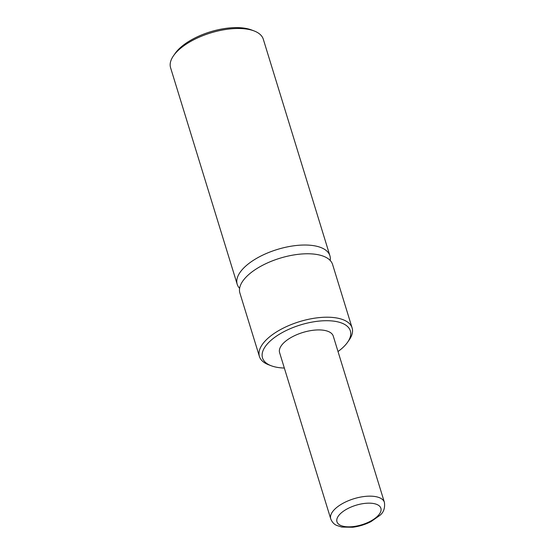 <?xml version="1.0" encoding="UTF-8"?>
<svg xmlns="http://www.w3.org/2000/svg" width="555" height="555" viewBox="0 0 555 555"><rect width="100%" height="100%" fill="white"/><g stroke="black" fill="none" stroke-linecap="round" stroke-linejoin="round"><path stroke-width="0.83" d="M271.215 365.759L268.585 364.753A48.5 21.492 -17.1 0 1 259.407 356.47L239.892 293.04A48.5 21.492 -17.1 0 1 267.51 262.91A48.5 21.492 -17.1 0 1 322.372 255.848A48.5 21.492 -17.1 0 1 332.605 264.513L352.12 327.943A48.5 21.492 -17.1 0 1 349.185 339.958L347.576 342.269A45.947 20.355 162.9 0 0 340.659 322.677A45.947 20.355 162.9 0 0 278.894 334.547A45.947 20.355 162.9 0 0 271.215 365.759A45.947 20.355 162.9 0 0 272.221 366.113A45.947 20.355 162.9 0 0 284.333 368.055M239.614 288.336A48.5 21.492 -17.1 0 1 237.2 284.292A48.5 21.492 -17.1 0 1 277.236 249.486A48.5 21.492 -17.1 0 1 329.913 255.765A48.5 21.492 -17.1 0 1 330.197 260.468M259.407 356.47A48.5 21.492 -17.1 0 1 287.025 326.347A48.5 21.492 -17.1 0 1 341.887 319.278A48.5 21.492 -17.1 0 1 352.12 327.943M338.016 351.537A45.947 20.355 162.9 0 0 347.576 342.269M329.913 255.765L263.299 39.232A48.5 21.492 162.9 0 0 254.121 30.941A48.5 21.492 162.9 0 0 253.066 30.567A48.5 21.492 162.9 0 0 173.521 55.736A48.5 21.492 162.9 0 0 170.586 67.752L237.2 284.292M173.521 55.736L175.13 53.433A45.947 20.355 -17.1 0 1 250.485 29.581A45.947 20.355 -17.1 0 1 251.491 29.942L254.121 30.941M330.738 518.883L279.602 352.654A28.076 12.439 -17.1 0 1 295.586 335.213A28.076 12.439 -17.1 0 1 327.346 331.12A28.076 12.439 -17.1 0 1 333.277 336.136L384.414 502.372A28.076 12.439 -17.1 0 0 378.489 497.349A28.076 12.439 -17.1 0 0 346.729 501.442A28.076 12.439 -17.1 0 0 330.738 518.883C332.792 523.989 336.226 525.148 336.51 525.356L341.776 527.077L352.696 527.25C359.113 526.431 365.204 524.558 370.976 521.624L379.835 515.408C383.616 512.445 385.142 508.102 384.414 502.372M341.811 525.862A22.977 10.177 162.9 0 0 373.009 519.73A22.977 10.177 162.9 0 0 376.033 504.141A22.977 10.177 162.9 0 0 344.835 510.274A22.977 10.177 162.9 0 0 341.811 525.862"/></g></svg>
